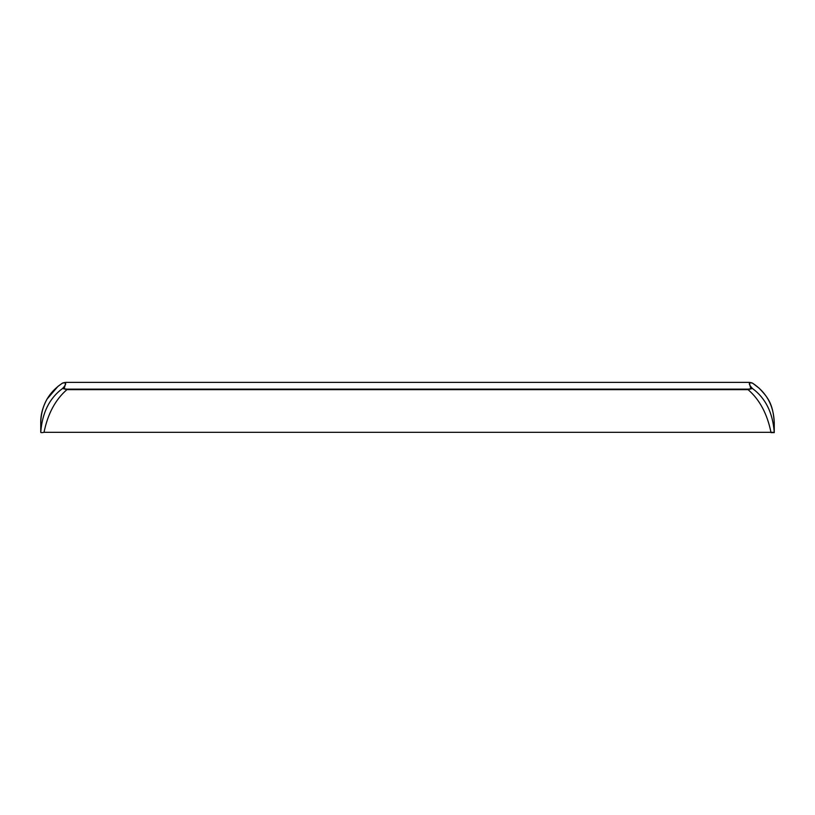 <?xml version="1.0" encoding="UTF-8"?>
<svg xmlns="http://www.w3.org/2000/svg" width="815" height="815" viewBox="0 0 815 815"><rect width="100%" height="100%" fill="white"/><g stroke="black" fill="none" stroke-linecap="round" stroke-linejoin="round"><path stroke-width="1.22" d="M62.561 383.05L57.987 386.351L47.005 399.146C42.706 407.052 40.618 414.886 40.75 422.639L40.75 432.337C42.207 412.726 49.481 398.097 62.592 388.46L66.922 389.662L66.922 389.142C64.436 388.959 63.601 388.561 64.416 387.95L65.76 382.378L62.551 383.101C66.708 382.235 66.718 384.028 62.592 388.46L64.416 387.95M770.97 432.317L774.25 432.337C772.793 412.716 765.519 398.087 752.408 388.46L748.078 389.662C759.56 399.523 767.19 413.745 770.97 432.317L44.03 432.317C47.81 413.755 55.44 399.544 66.922 389.662L748.078 389.662L748.078 389.142L66.922 389.142M40.75 422.639C41.3 405.442 48.564 392.26 62.551 383.101L64.395 382.52M750.605 382.52L752.449 383.101C748.292 382.235 748.282 384.028 752.408 388.46L750.584 387.95C751.41 388.561 750.574 388.959 748.078 389.142M65.76 382.378L749.25 382.378L750.584 387.95M772.966 432.622L771.01 432.622L774.25 432.622L774.25 422.639C773.7 405.432 766.436 392.26 752.449 383.101L749.26 382.378M44.03 432.317L42.319 432.622M41.697 432.622L41.137 432.622M752.428 383.05L759.203 388.235C767.21 396.905 773.028 402.702 774.25 422.639L774.25 432.622"/></g></svg>

